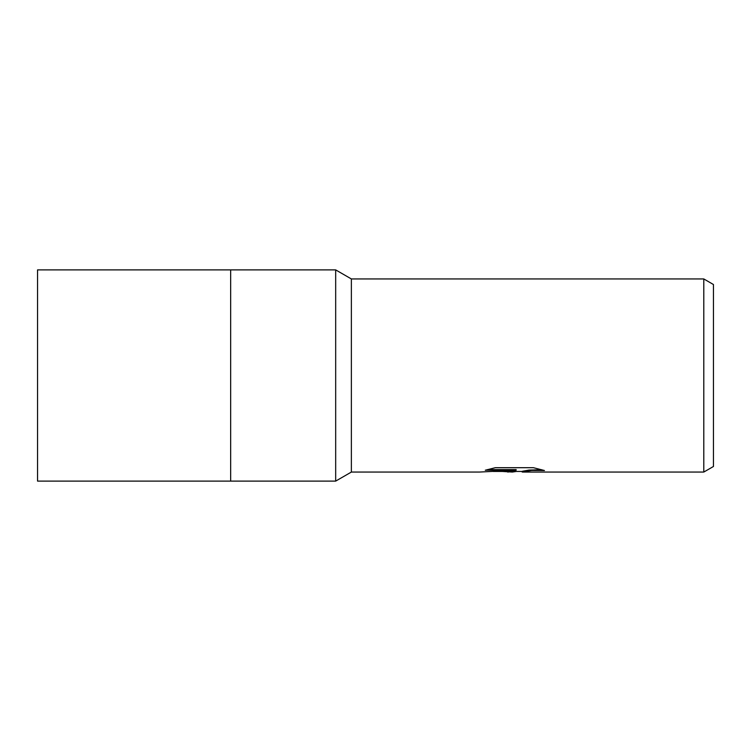 <?xml version="1.0" encoding="UTF-8"?>
<svg xmlns="http://www.w3.org/2000/svg" width="751" height="751" viewBox="0 0 751 751"><rect width="100%" height="100%" fill="white"/><g stroke="black" fill="none" stroke-linecap="round" stroke-linejoin="round"><path stroke-width="1.13" d="M230.66 481.109L230.66 269.891L335.678 269.891L335.678 481.109L230.66 481.109L230.66 269.891L230.66 481.109L37.55 481.109L37.55 269.891L230.66 269.891M487.418 469.61L516.153 469.61L516.153 470.22L479.438 472.06L351.365 472.06L351.365 278.94L703.79 278.94L713.45 284.516L713.45 466.484L703.79 472.06L522.518 472.06L522.443 471.243L528.967 470.079L541.715 469.713M516.266 471.45L512.285 472.06L502.41 471.45M512.285 472.06L513.787 471.271L507.723 472.06M703.79 472.06L703.79 278.94M335.678 481.109L351.365 472.06L351.365 278.94L335.678 269.891M516.153 470.22L485.277 470.22L495.331 467.695L533.426 467.695L544.475 470.52L531.67 470.436L522.152 471.994M493.219 471.45L507.723 471.45L513.787 470.661L513.787 471.271M513.252 471.45L522.152 471.45"/></g></svg>

